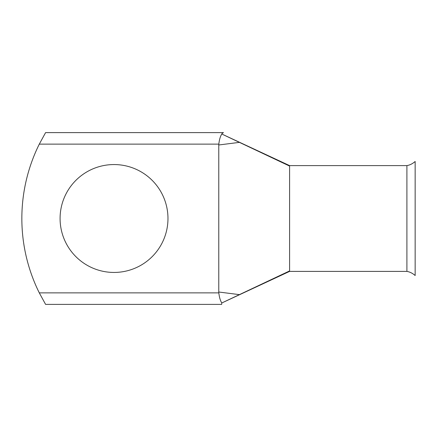 <?xml version="1.0" encoding="UTF-8"?>
<svg xmlns="http://www.w3.org/2000/svg" width="437" height="437" viewBox="0 0 437 437"><rect width="100%" height="100%" fill="white"/><g stroke="black" fill="none" stroke-linecap="round" stroke-linejoin="round"><path stroke-width="0.66" d="M114.024 164.558A53.942 53.942 0 0 0 60.082 218.5A53.942 53.942 0 0 0 114.024 272.442A53.942 53.942 0 0 0 167.972 218.5A53.942 53.942 0 0 0 114.024 164.558M289.589 270.929L289.589 165.601L406.902 165.601C409.862 165.099 412.61 163.722 415.15 161.477L415.15 275.523C412.61 273.278 409.862 271.901 406.902 271.399L289.589 271.399L221.799 302.983C220.33 300.727 219.336 297.357 218.822 292.872L218.773 292.02L239.421 294.631L289.584 270.929L289.589 271.399M406.902 165.601L406.902 271.399M45.59 132.608L39.292 144.128L45.59 132.608L221.668 132.608M45.59 304.392L221.657 304.392L221.799 302.978L239.421 294.631M289.584 165.607L221.799 134.017L239.421 142.369L218.773 144.98L218.822 144.128C219.336 139.643 220.33 136.273 221.799 134.022C222.231 132.558 225.41 132.651 221.657 132.646M218.822 292.872L39.292 292.872L45.59 304.392L39.292 292.872A167.256 167.256 0 0 1 39.292 144.128L218.822 144.128M218.773 144.98L218.773 292.02M289.584 166.071L239.421 142.369"/></g></svg>

